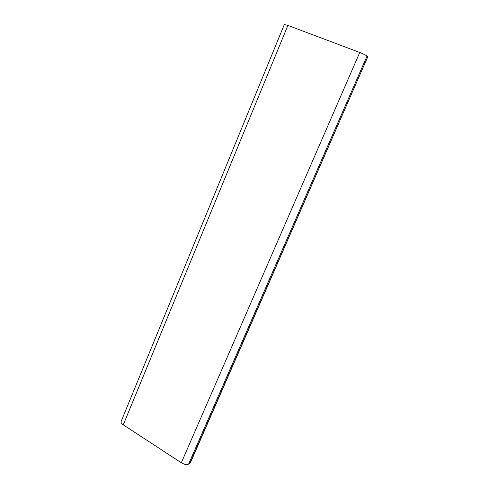 <?xml version="1.0" encoding="UTF-8"?>
<svg xmlns="http://www.w3.org/2000/svg" width="489" height="489" viewBox="0 0 489 489"><rect width="100%" height="100%" fill="white"/><g stroke="black" fill="none" stroke-linecap="round" stroke-linejoin="round"><path stroke-width="0.73" d="M367.783 56.767L367.031 56.064C365.741 55.074 363.315 53.876 359.745 52.476L287.905 25.41L284.305 24.56L121.156 421.377C120.801 422.484 121.498 423.633 123.265 424.819L181.321 462.777C184.286 464.489 186.706 464.935 188.595 464.116L190.417 462.759L367.783 56.767L189.903 463.279M367.031 56.064L188.595 464.116M359.745 52.476L181.321 462.777M287.905 25.41L123.265 424.819"/></g></svg>
